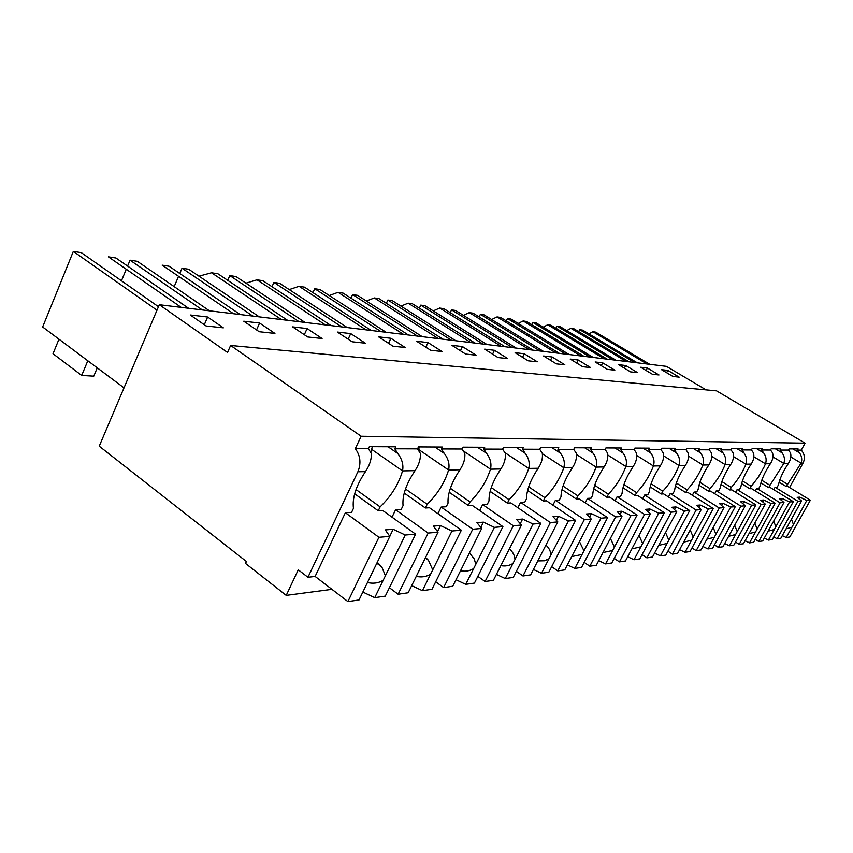 <?xml version="1.0" encoding="UTF-8"?>
<svg xmlns="http://www.w3.org/2000/svg" width="853" height="853" viewBox="0 0 853 853"><rect width="100%" height="100%" fill="white"/><g stroke="black" fill="none" stroke-linecap="round" stroke-linejoin="round"><path stroke-width="1.28" d="M405.26 535.023L374.734 597.654L385.289 596.119L415.603 534.138L405.26 535.023L393.158 529.286L385.257 529.916L389.842 536.356L359.017 599.958L347.896 601.578L315.13 576.436L307.954 577.278L298.262 569.815L286.224 595.383L245.515 563.428L246.4 561.498L99.236 446.183L159.319 304.724L666.406 366.353L706.113 389.885M159.319 304.724L227.548 352.449L230.619 345.476L716.563 390.855L805.104 443.165L361.15 436.246L355.306 448.657L368.421 448.699L371.3 453.423C371.631 459.213 369.68 465.28 365.457 471.624C356.085 485.698 352.086 497.949 353.462 508.356L351.564 512.365L345.358 512.728L315.13 576.436M789.547 487.511L803.046 463.072C805.275 458.349 804.688 454.031 801.276 450.117L805.104 443.165M331.945 589.338L286.224 595.383M667.814 370.405L679.18 377.154L672.942 376.472L661.501 369.669L667.814 370.405L666.62 372.708M405.164 347.512L392.966 346.19L378.593 336.85L390.898 338.278L405.164 347.512M416.648 341.264L428.035 342.586L441.961 351.489L430.68 350.274L416.648 341.264M322.082 338.524L307.677 336.967L292.59 326.87L307.112 328.554L322.082 338.524M337.372 332.062L350.722 333.608L365.34 343.205L352.108 341.776L337.372 332.062M607.368 369.381L595.149 361.971L602.698 362.845L614.821 370.191L607.368 369.381M578.217 360.009L590.617 367.568L582.674 366.715L570.188 359.07L578.217 360.009L576.692 363.047M652.374 374.254L640.678 367.248L647.374 368.027L658.985 374.968L652.374 374.254M630.548 371.887L618.606 364.689L625.697 365.51L637.564 372.644L630.548 371.887M494.452 350.284L507.748 358.601L498.013 357.556L484.621 349.144L494.452 350.284L492.576 354.144M465.599 354.048L451.887 345.348L462.454 346.574L476.059 355.179L465.599 354.048M552.136 356.981L564.825 364.785L556.337 363.858L543.564 355.989L552.136 356.981L550.505 360.265M528.178 360.819L515.105 352.684L524.275 353.75L537.262 361.8L528.178 360.819M259.195 331.721L243.745 321.197L259.6 323.042L274.933 333.427L259.195 331.721M207.652 317.017L223.347 327.84L206.085 325.974L190.272 315.002L207.652 317.017L204.293 324.737M230.619 345.476L361.15 436.246M801.276 450.117L797.502 450.107L798.141 448.945L789.142 448.891L788.492 450.075L780.09 450.053L780.751 448.849L771.187 448.795L770.526 450.021L761.59 449.989L762.262 448.753L752.09 448.699L751.408 449.957L741.897 449.926L742.59 448.646L731.735 448.582L731.032 449.883L720.881 449.851L721.585 448.529L709.995 448.475L709.28 449.819L698.415 449.776L699.14 448.411L686.729 448.347L685.993 449.744L674.339 449.702L675.086 448.283L661.757 448.22L661 449.659L648.483 449.616L649.25 448.145L634.899 448.07L634.12 449.574L620.621 449.531L621.41 447.996L605.929 447.921L605.129 449.478L590.532 449.424L591.353 447.846L574.581 447.75L573.749 449.371L557.926 449.318L558.768 447.665L540.557 447.569L539.704 449.264L522.484 449.2L523.347 447.484L503.494 447.377L502.609 449.136L483.811 449.073L484.696 447.271L462.966 447.164L462.059 449.009L441.438 448.934L442.355 447.047L418.471 446.919L417.533 448.859L394.811 448.785L397.658 453.391C402.062 459.01 403.682 464.853 402.531 470.899L415.038 470.653C406.135 484.035 402.147 495.689 403.053 505.605L401.209 509.422L395.6 509.753L392.017 517.174M394.811 448.785L395.76 446.801L369.381 446.663L368.421 448.699M797.502 450.107L799.453 452.815C801.788 456.11 802.332 459.543 801.074 463.115L803.046 463.072M779.919 479.621L787.618 484.301L801.074 463.115L790.827 456.984M787.618 484.301L786.338 486.615L787.916 486.519L810.35 500.199L806.799 500.498L799.847 497.139L797.171 497.352L801.575 500.946L797.918 501.265L775.089 487.276L773.767 489.675M307.954 577.278L357.887 471.773C361.299 463.35 360.435 455.641 355.306 448.657M647.032 363.996L592.867 331.721L595.735 332.158L649.762 364.327M637.34 362.824L582.663 330.143L579.688 329.684L634.525 362.482M592.867 331.721L588.975 333.918M578.707 331.636L579.688 329.684M366.001 329.844L299.072 286.309L304.521 287.152L371.247 330.484M347.224 327.563L279.603 283.303L273.909 282.418L341.722 326.891M299.072 286.309L289.22 289.594M272 286.715L273.909 282.418M403.554 334.408L338.076 292.334L343.13 293.123L408.416 335.005M386.164 332.297L320.003 289.551L314.725 288.73L381.078 331.678M338.076 292.334L329.258 295.522M312.966 292.632L314.725 288.73M281.405 319.566L211.523 272.779L217.888 273.76L287.568 320.312M259.301 316.879L188.705 269.249L182.02 268.215L252.819 316.09M211.523 272.779L198.984 276.18M174.183 286.619L178.565 276.319M179.77 273.482L182.02 268.215M325.409 324.918L257.009 279.805L262.895 280.722L331.092 325.601M305.075 322.445L235.972 276.553L229.809 275.604L299.104 321.72M257.009 279.805L245.931 283.175M227.74 280.349L229.809 275.604M569.175 354.539L511.022 319.065L507.482 318.521L565.806 354.123M580.744 355.946L523.156 320.941L518.208 323.447M506.319 320.92L507.482 318.521M523.156 320.941L526.557 321.474L583.985 356.341M543.553 351.425L484.152 314.917L480.399 314.33L539.96 350.988M555.857 352.918L497.054 316.911L491.659 319.523M479.151 316.911L480.399 314.33M497.054 316.911L500.679 317.465L559.312 353.334M555.964 328.266L556.998 326.177L560.144 326.656L615.941 360.222M556.998 326.177L612.955 359.859M626.209 361.469L570.934 328.33L573.973 328.8L629.098 361.821M570.934 328.33L566.733 330.623M531.877 324.694L532.976 322.466L536.302 322.978L593.261 357.46M532.976 322.466L590.095 357.076M604.148 358.782L547.743 324.748L550.953 325.238L607.208 359.156M547.743 324.748L543.18 327.147M470.835 342.586L408.139 303.167L412.532 303.849L475.046 343.098M455.801 340.763L392.455 300.746L387.88 300.032L451.408 340.23M408.139 303.167L400.985 306.131M386.356 303.305L387.88 300.032M438.399 338.641L374.328 297.942L379.041 298.667L442.92 339.195M422.256 336.679L357.524 295.341L352.609 294.584L417.533 336.114M374.328 297.942L366.417 301.024M350.978 298.155L352.609 294.584M516.225 348.099L455.566 310.492L451.557 309.874L512.397 347.64M529.361 349.698L469.299 312.624L463.392 315.354M450.224 312.667L451.557 309.874M469.299 312.624L473.148 313.211L533.04 350.146M487.042 344.559L425.061 305.779L420.785 305.118L482.947 344.058M501.074 346.265L439.721 308.05L433.239 310.897M419.367 308.136L420.785 305.118M439.721 308.05L443.827 308.679L505.008 346.744M209.422 310.823L137.333 261.317L130.04 260.186L202.342 309.959M233.541 313.744L162.145 265.144L169.065 266.221L240.247 314.565M121.467 280.786L126.276 269.249M127.598 266.072L130.04 260.186M181.262 307.4L108.384 256.838L115.933 258.001L188.609 308.285M158.477 306.717L81.291 252.648L73.326 251.422L156.995 310.193M124.005 387.859L42.65 326.976L73.326 251.422M390.898 338.278L388.541 343.311M428.035 342.586L425.86 347.171M307.112 328.554L304.318 334.717M350.722 333.608L348.163 339.174M602.698 362.845L601.258 365.681M647.374 368.027L646.094 370.501M625.697 365.51L624.353 368.155M462.454 346.574L460.439 350.775M524.275 353.75L522.526 357.3M259.6 323.042L256.55 329.919M417.533 448.859L420.337 453.359C420.796 458.861 419.026 464.618 415.038 470.653M441.438 448.934L444.189 453.327C448.337 458.679 449.808 464.235 448.603 470.003L459.948 469.779C451.482 482.531 447.505 493.642 448.038 503.121L446.247 506.757L441.15 507.055L437.898 513.677M434.902 447.015L444.189 453.327M462.059 449.009L464.778 453.295C465.343 458.541 463.733 464.032 459.948 469.779M483.811 449.073L486.487 453.263C490.4 458.37 491.733 463.68 490.496 469.182L500.839 468.979C492.757 481.156 488.812 491.776 489.025 500.85L487.287 504.326L482.638 504.603L479.674 510.542M477.467 447.239L486.487 453.263M502.609 449.136L505.253 453.231C505.904 458.242 504.432 463.488 500.839 468.979M522.484 449.2L525.085 453.21C528.796 458.093 530.012 463.168 528.743 468.436L538.211 468.254C530.481 479.898 526.589 490.07 526.525 498.77L524.84 502.097L520.575 502.353L517.867 507.716M516.321 447.441L525.085 453.21M539.704 449.264L542.263 453.178C542.988 457.976 541.634 462.998 538.211 468.254M557.926 449.318L560.453 453.156C563.982 457.837 565.102 462.699 563.801 467.753L572.512 467.583C565.102 478.746 561.253 488.513 560.975 496.862L559.333 500.061L555.41 500.295L552.915 505.157M551.944 447.633L560.453 453.156M573.749 449.371L576.244 453.135C577.023 457.73 575.775 462.539 572.512 467.583M590.532 449.424L592.984 453.103C596.343 457.603 597.367 462.273 596.066 467.124L604.095 466.964C596.983 477.691 593.187 487.063 592.718 495.103L591.129 498.173L587.504 498.387L585.211 502.822M584.721 447.804L592.984 453.103M605.129 449.478L607.549 453.092C608.37 457.507 607.219 462.123 604.095 466.964M620.621 449.531L623.01 453.06C626.209 457.389 627.158 461.878 625.846 466.538L633.278 466.388C626.433 476.71 622.701 485.741 622.061 493.482L620.515 496.435L617.167 496.638L615.045 500.7M614.97 447.964L623.01 453.06M634.12 449.574L636.477 453.05C637.33 457.293 636.263 461.74 633.278 466.388M648.483 449.616L650.796 453.028C653.867 457.187 654.741 461.505 653.43 466.005L660.318 465.866C653.729 475.803 650.061 484.504 649.282 491.968L647.779 494.825L644.665 495.007L642.693 498.738M642.981 448.113L650.796 453.028M661 449.659L663.293 453.007C664.178 457.101 663.186 461.388 660.318 465.866M674.339 449.702L676.6 452.986C679.532 456.995 680.342 461.164 679.041 465.503L685.439 465.375C679.095 474.961 675.48 483.352 674.584 490.571L673.124 493.322L670.223 493.492L668.4 496.936M668.987 448.251L676.6 452.986M685.993 449.744L688.222 452.975C689.128 456.92 688.2 461.057 685.439 465.375M698.415 449.776L700.612 452.954C703.426 456.824 704.183 460.855 702.883 465.034L708.854 464.917C702.733 474.172 699.172 482.286 698.18 489.259L696.752 491.914L694.054 492.074L692.348 495.262M693.201 448.379L700.612 452.954M709.28 449.819L711.455 452.932C712.383 456.75 711.509 460.748 708.854 464.917M720.881 449.851L723.024 452.922C725.732 456.664 726.436 460.556 725.135 464.597L730.722 464.49C724.805 473.436 721.307 481.284 720.231 488.044L718.844 490.614L716.307 490.763L714.718 493.716M715.806 448.507L723.024 452.922M731.032 449.883L733.154 452.911C734.092 456.59 733.281 460.449 730.722 464.49M741.897 449.926L743.987 452.89C746.588 456.515 747.249 460.279 745.959 464.192L751.184 464.085C745.458 472.754 742.025 480.356 740.873 486.892L739.519 489.387L737.152 489.526L735.659 492.277M736.939 448.614L743.987 452.89M751.408 449.957L753.476 452.879C754.425 456.451 753.657 460.183 751.184 464.085M761.59 449.989L763.638 452.858C766.143 456.366 766.762 460.023 765.482 463.808L770.387 463.712C764.842 472.104 761.462 479.471 760.258 485.826L758.935 488.236L756.707 488.364L755.3 490.933M756.76 448.721L763.638 452.858M770.526 450.021L772.541 452.847C773.5 456.312 772.775 459.927 770.387 463.712M780.09 450.053L782.084 452.836C784.504 456.238 785.08 459.778 783.811 463.456L788.439 463.36C783.054 471.506 779.738 478.65 778.48 484.813L777.19 487.159L775.089 487.276M775.377 448.817L782.084 452.836M788.492 450.075L790.464 452.826C791.424 456.174 790.752 459.692 788.439 463.36M799.453 452.815L792.906 448.913M388.072 446.759L397.658 453.391M786.338 486.615L779.088 482.19M761.75 480.26L769.96 485.282L783.811 463.456L772.903 456.877M769.96 485.282L768.649 487.66L770.323 487.564L793.301 501.66L789.537 501.98L782.361 498.525L779.514 498.749L783.982 502.46L780.09 502.801L756.707 488.364M742.441 480.911L751.205 486.327L758.146 477.381L763.989 467.156L765.482 463.808L753.839 456.75M751.205 486.327L749.862 488.769L751.642 488.673L775.185 503.217L771.176 503.558L763.776 499.997L760.737 500.231L765.269 504.07L761.121 504.422L737.152 489.526M721.851 481.593L731.234 487.426C737.418 480.57 742.323 472.818 745.959 464.192L733.516 456.6M731.234 487.426L729.859 489.963L731.757 489.846L755.886 504.88L751.621 505.243L743.965 501.553L740.735 501.809L745.309 505.786L740.894 506.17L716.307 490.763M699.865 482.297L709.941 488.609C716.392 481.518 721.457 473.511 725.135 464.597L711.807 456.398M709.941 488.609L708.534 491.221L710.549 491.104L735.307 506.65L730.744 507.034L722.822 503.227L719.367 503.505L724.005 507.62L719.282 508.025L694.054 492.074M676.344 483.011L687.177 489.867C693.915 482.531 699.151 474.247 702.883 465.034L688.563 456.152M687.177 489.867L685.737 492.576L687.891 492.448L713.3 508.537L708.406 508.964L700.206 505.019L696.506 505.307L701.187 509.582L696.123 510.019L670.223 493.492M651.106 483.758L662.792 491.221C669.84 483.619 675.256 475.046 679.041 465.503L663.613 455.854M662.792 491.221L661.31 494.015L663.623 493.876L689.704 510.563L684.469 511.022L675.96 506.938L671.983 507.247L676.706 511.683L671.268 512.152L644.665 495.007M623.97 484.515L636.605 492.671C643.994 484.781 649.602 475.889 653.43 466.005L636.775 455.47M636.605 492.671L635.08 495.572L637.564 495.422L664.37 512.749L658.719 513.229L649.89 508.996L645.604 509.337L650.37 513.954L644.505 514.455L617.167 496.638M594.701 485.282L608.402 494.239C616.175 486.039 621.986 476.806 625.846 466.538L607.794 455.012M608.402 494.239L606.835 497.246L609.522 497.086L637.063 515.095L630.975 515.617L621.794 511.214L617.167 511.587L621.965 516.396L615.621 516.939L587.504 498.387M563.033 486.061L577.95 495.924C586.128 487.394 592.174 477.797 596.066 467.124L576.436 454.436M577.95 495.924L576.34 499.048L579.24 498.877L607.571 517.632L600.981 518.197L591.406 513.623L586.406 514.018L591.214 519.04L584.337 519.626L555.41 500.295M528.679 486.828L544.971 497.747C553.608 488.865 559.888 478.864 563.801 467.753L542.348 453.721M544.971 497.747L543.308 501.01L546.453 500.818L575.604 520.383L568.45 520.991L558.459 516.225L553.021 516.651L557.83 521.908L550.356 522.548L520.575 502.353M491.264 487.585L509.124 499.73C518.261 490.464 524.808 480.026 528.743 468.436L504.987 452.687M509.124 499.73L507.407 503.131L510.84 502.929L540.845 523.369L533.05 524.041L522.612 519.061L516.673 519.53L521.471 525.032L513.303 525.736L482.638 504.603M450.373 488.311L470.024 501.905C479.727 492.202 486.551 481.295 490.496 469.182L463.595 451.077M470.024 501.905L468.254 505.456L471.997 505.232L502.918 526.632L494.388 527.367L483.438 522.153L476.944 522.665L481.7 528.455L472.743 529.223L441.15 507.055M405.495 488.982L427.204 504.272C437.546 494.1 444.68 482.681 448.603 470.003L418.674 449.499L419.292 446.929M427.204 504.272L425.391 507.993L429.496 507.748L461.345 530.203L451.973 531.014L440.489 525.555L433.335 526.12L438.026 532.208L428.163 533.061L395.6 509.753M418.503 450.107L418.674 449.499M356.021 489.558L380.118 506.885C391.175 496.201 398.639 484.205 402.531 470.899L371.695 449.382L372.292 446.673M380.118 506.885L378.242 510.787L382.762 510.52L415.603 534.138M370.831 452.41L371.695 449.382M87.806 360.766L81.696 375.448L93.777 376.162L97.263 367.846M58.974 339.195L53.025 353.739L81.696 375.448M768.649 487.66L760.908 482.905M749.862 488.769L741.577 483.651M729.859 489.963L720.977 484.419M708.534 491.221L698.97 485.218M685.737 492.576L675.427 486.039M661.31 494.015L650.167 486.882M635.08 495.572L622.999 487.756M606.835 497.246L593.699 488.641M576.34 499.048L561.999 489.547M543.308 501.01L527.602 490.454M507.407 503.131L490.134 491.36M468.254 505.456L449.19 492.234M425.391 507.993L404.237 493.055M378.242 510.787L354.667 493.791M806.799 500.498L786.21 537.497L789.857 536.963L810.35 500.199M801.575 500.946L780.826 538.275L777.062 538.829L773.82 536.793M786.21 537.497L782.308 535.62M797.918 501.265L777.062 538.829M793.418 524.531L791.488 519.104M791.936 527.207L786.061 528.86M799.847 497.139L798.93 498.792M789.537 501.98L768.425 540.088L772.306 539.522L793.301 501.66M783.982 502.46L762.721 540.93L758.712 541.516L755.268 539.331M768.425 540.088L764.277 538.094M780.09 502.801L758.712 541.516M775.825 526.738L773.714 521.034M774.3 529.5L768.095 531.206M782.361 498.525L781.38 500.306M771.176 503.558L749.542 542.86L753.657 542.252L775.185 503.217M765.269 504.07L743.453 543.745L739.199 544.363L735.531 542.018M749.542 542.86L745.117 540.727M761.121 504.422L739.199 544.363M757.112 529.095L754.82 523.07M755.555 531.931L748.987 533.69M763.776 499.997L762.721 501.916M751.621 505.243L729.422 545.792L733.815 545.152L755.886 504.88M745.309 505.786L722.939 546.741L718.397 547.413L714.483 544.875M729.422 545.792L724.698 543.532M740.894 506.17L718.397 547.413M737.195 531.59L734.689 525.235M735.595 534.522L728.633 536.324M743.965 501.553L742.835 503.633M730.744 507.034L707.969 548.937L712.65 548.244L735.307 506.65M724.005 507.62L701.038 549.95L696.187 550.654L691.996 547.925M707.969 548.937L702.904 546.506M719.282 508.025L696.187 550.654M715.944 534.266L713.204 527.527M714.292 537.294L706.902 539.149M722.822 503.227L721.606 505.488M708.406 508.964L685.023 552.286L690.034 551.55L713.3 508.537M701.187 509.582L677.602 553.373L672.399 554.13L667.92 551.177M685.023 552.286L679.585 549.684M696.123 510.019L672.399 554.13M693.212 537.123L690.205 529.98M691.516 540.248L683.648 542.156M700.206 505.019L698.884 507.482M684.469 511.022L660.435 555.879L665.809 555.1L689.704 510.563M676.706 511.683L652.47 557.052L646.883 557.862L642.064 554.653M660.435 555.879L654.582 553.085M671.268 512.152L646.883 557.862M668.848 540.184L665.532 532.603M667.11 543.425L658.708 545.376M675.96 506.938L674.52 509.636M658.719 513.229L634.014 559.749L639.803 558.896L664.37 512.749M650.37 513.954L625.452 560.997L619.427 561.882L614.235 558.374M634.014 559.749L627.701 556.732M644.505 514.455L619.427 561.882M642.661 543.468L639.014 535.396M640.87 546.826L631.892 548.842M649.89 508.996L648.323 511.96M630.975 515.617L605.555 563.908L611.793 562.991L637.063 515.095M621.965 516.396L596.311 565.262L589.807 566.211L584.198 562.372M605.555 563.908L598.731 560.656M615.621 516.939L589.807 566.211M614.448 547.008L610.407 538.403M612.614 550.505L602.975 552.563M621.794 511.214L620.067 514.498M600.981 518.197L574.815 568.407L581.565 567.416L607.571 517.632M591.214 519.04L564.803 569.868L557.766 570.892L551.678 566.669M574.815 568.407L567.394 564.878M584.337 519.626L557.766 570.892M583.964 550.835L579.475 541.634M582.077 554.471L571.713 556.572M591.406 513.623L589.519 517.27M568.45 520.991L541.495 573.269L548.82 572.203L575.604 520.383M557.83 521.908L530.63 574.858L522.974 575.978L516.353 571.318M541.495 573.269L533.413 569.441M550.356 522.548L522.974 575.978M550.921 554.994C550.654 551.123 548.98 547.829 545.909 545.11M548.969 558.768L544.47 560.762L537.795 560.922M558.459 516.225L556.369 520.309M533.05 524.041L505.264 578.569L513.239 577.406L540.845 523.369M521.471 525.032L493.418 580.307L485.069 581.522L477.851 576.34M505.264 578.569L496.425 574.378M513.303 525.736L485.069 581.522M514.977 559.504C514.668 555.463 512.898 552.019 509.678 549.172L509.369 548.874M512.973 563.449C509.337 565.731 505.296 566.456 500.871 565.624M522.612 519.061L520.277 523.657M494.388 527.367L465.727 584.348L474.449 583.079L502.918 526.632M481.7 528.455L452.772 586.246L443.624 587.589L435.712 581.789M465.727 584.348L456.024 579.752M472.743 529.223L443.624 587.589M475.75 564.43L474.332 559.024L469.438 552.968M473.671 568.546C469.715 570.998 465.333 571.734 460.524 570.764M483.438 522.153L480.825 527.389M451.973 531.014L422.416 590.681L431.981 589.284L461.345 530.203M438.026 532.208L408.171 592.771L398.116 594.242L389.394 587.717M422.416 590.681L411.69 585.627M428.163 533.061L398.116 594.242M432.738 569.836L428.473 560.314L425.604 557.414M430.605 574.144C426.287 576.788 421.499 577.524 416.264 576.361M440.489 525.555L437.525 531.558M389.842 536.356L378.935 537.294L345.358 512.728M374.734 597.654L362.845 592.057M378.935 537.294L347.896 601.578M385.396 575.786L381.813 566.936L377.282 562.276M383.189 580.307C378.455 583.153 373.219 583.889 367.472 582.514M393.158 529.286L389.778 536.26M357.887 471.773L365.457 471.624M469.278 553.266L470.909 554.429M425.306 558.011L428.473 560.314M376.813 563.236L381.813 566.936"/></g></svg>
